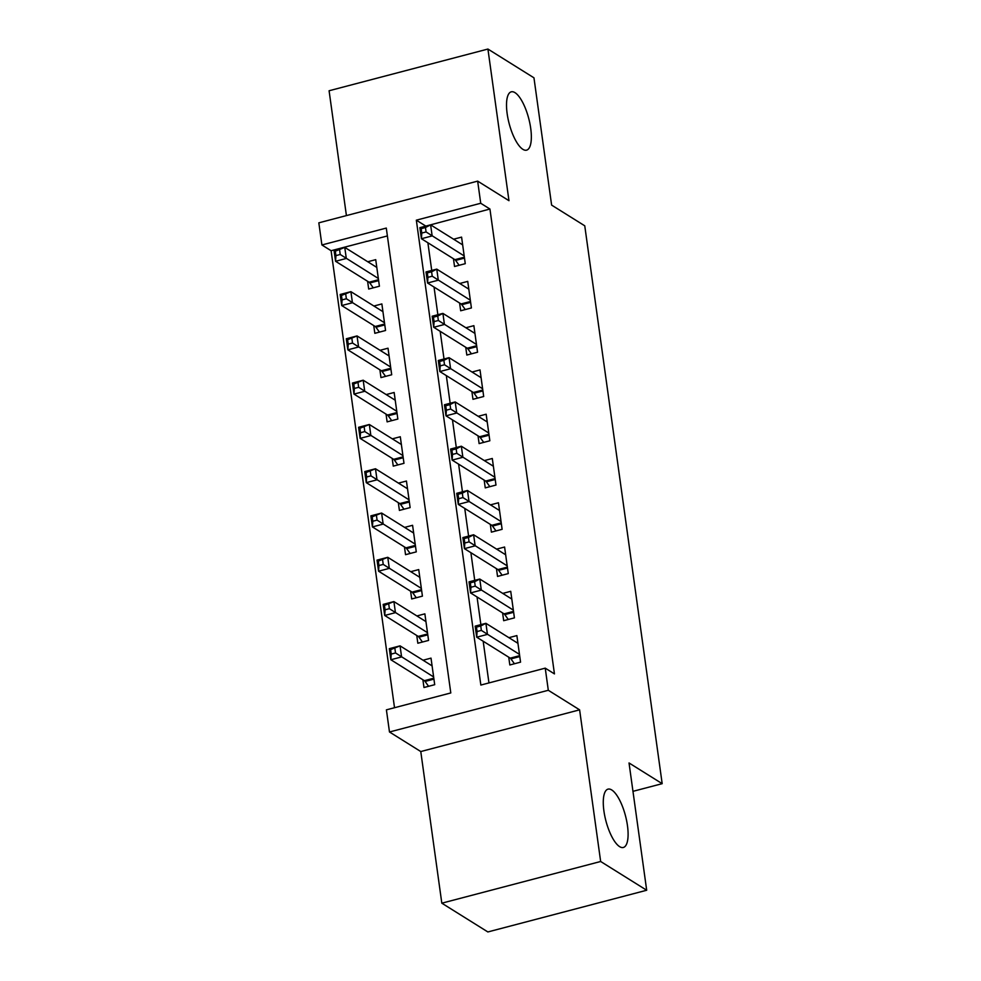 <?xml version="1.0" encoding="UTF-8"?>
<svg xmlns="http://www.w3.org/2000/svg" width="981" height="981" viewBox="0 0 981 981"><rect width="100%" height="100%" fill="white"/><g stroke="black" fill="none" stroke-linecap="round" stroke-linejoin="round"><path stroke-width="1.47" d="M522.861 149.32A30.153 10.117 -104.7 0 1 507.986 118.554A30.153 10.117 -104.7 0 1 511.273 91.822A30.153 10.117 -104.7 0 1 514.988 92.655A30.153 10.117 -104.7 0 1 529.875 123.422A30.153 10.117 -104.7 0 1 526.589 150.154A30.153 10.117 -104.7 0 1 522.861 149.32M619.624 846.64A30.153 10.117 -104.7 0 1 604.75 815.873A30.153 10.117 -104.7 0 1 608.024 789.141A30.153 10.117 -104.7 0 1 611.752 789.975A30.153 10.117 -104.7 0 1 626.626 820.741A30.153 10.117 -104.7 0 1 623.34 847.474A30.153 10.117 -104.7 0 1 619.624 846.64M321.903 244.968L318.825 222.834L477.661 181.129L480.727 203.263L416.336 220.173L480.849 685.057L545.24 668.147L548.305 690.281L389.482 731.985L386.404 709.852L450.794 692.942L386.293 228.07L321.903 244.968L331.1 250.719L394.521 707.718M632.966 791.336L662.175 783.672L584.762 225.814L551.616 205.103L533.958 77.818L487.925 49.05L329.089 90.755L346.416 215.587M662.175 783.672L629.029 762.96L646.687 890.245L487.864 931.95L441.818 903.182L600.654 861.49L579.612 709.839L548.305 690.281M579.612 709.839L420.775 751.544L441.818 903.182M420.775 751.544L389.482 731.985M646.687 890.245L600.654 861.49M453.455 258.751L454.534 266.501L465.264 263.681L461.585 237.12L453.602 239.205M459.599 303.019L460.678 310.769L471.407 307.96L467.729 281.388L459.746 283.484M465.742 347.299L466.821 355.048L477.551 352.228L473.872 325.667L465.889 327.764M471.886 391.578L472.965 399.316L483.694 396.508L480.016 369.935L472.033 372.032M478.029 435.846L479.108 443.596L489.838 440.776L486.159 414.215L478.176 416.312M484.173 480.126L485.252 487.876L495.981 485.055L492.303 458.483L484.32 460.58M490.316 524.394L491.395 532.143L502.125 529.323L498.446 502.763L490.463 504.859M496.46 568.673L497.539 576.423L508.268 573.603L504.59 547.03L496.607 549.127M502.603 612.941L503.682 620.691L514.412 617.871L510.733 591.31L502.75 593.407M422.897 679.759L423.976 687.509L434.706 684.689L431.015 658.128L423.044 660.225M416.753 635.492L417.832 643.229L428.562 640.421L424.871 613.848L416.9 615.945M410.61 591.212L411.689 598.962L422.419 596.141L418.728 569.581L410.757 571.678M404.466 546.944L405.545 554.682L416.275 551.874L412.584 525.301L404.613 527.398M398.323 502.664L399.402 510.414L410.132 507.594L406.441 481.033L398.47 483.118M392.179 458.385L393.258 466.134L403.988 463.326L400.297 436.753L392.326 438.85M386.036 414.117L387.115 421.867L397.845 419.046L394.154 392.486L386.183 394.57M379.892 369.837L380.971 377.587L391.701 374.767L388.01 348.206L380.039 350.303M373.749 325.569L374.828 333.319L385.558 330.499L381.867 303.938L373.896 306.023M387.385 235.943L331.1 250.719M367.605 281.289L368.684 289.039L379.414 286.219L375.723 259.658L367.752 261.755M545.24 668.147L554.449 673.898L489.936 209.027L425.582 226.17M427.888 242.773L431.726 270.437M434.031 287.041L437.869 314.717M440.175 331.32L444.013 358.985M446.318 375.588L450.156 403.265M452.462 419.868L456.3 447.544M458.605 464.148L462.443 491.812M464.749 508.416L468.587 536.092M470.892 552.695L474.73 580.36M477.036 596.963L480.874 624.639M483.179 641.243L488.955 682.923M508.747 657.221L509.826 664.971L520.555 662.15L516.877 635.59L508.894 637.675M477.661 181.129L508.967 200.688L487.925 49.05M489.936 209.027L480.727 203.263M425.546 225.924L416.336 220.173M514.424 663.757L510.954 658.889A4.709 1.582 75.3 0 0 510.23 658.141L476.717 637.196L475.172 626.136L485.914 623.315L517.943 643.328M480.751 625.988L485.914 623.315L487.447 634.388L476.717 637.196L477.073 631.543L481.364 630.415L480.751 625.988L476.459 627.117L477.073 631.543M519.489 654.401L481.364 630.415M475.172 626.136L476.459 627.117M432.094 665.878L400.052 645.854L401.585 656.927L390.855 659.747L424.368 680.679A4.709 1.582 -104.7 0 1 425.104 681.427L428.574 686.308M391.223 654.082L390.855 659.747L389.322 648.674L400.052 645.854L390.61 649.655L391.223 654.082L395.515 652.954L394.902 648.527M395.515 652.954L433.627 676.939M390.61 649.655L389.322 648.674M508.281 619.489L504.81 614.609A4.709 1.582 75.3 0 0 504.087 613.861L470.573 592.929L469.028 581.856L479.77 579.035L511.8 599.06M474.608 581.708L479.77 579.035L481.303 590.108L470.573 592.929L470.929 587.263L475.221 586.135L474.608 581.708L470.316 582.837L470.929 587.263M513.345 610.133L475.221 586.135M469.028 581.856L470.316 582.837M502.137 575.209L498.667 570.341A4.709 1.582 75.3 0 0 497.943 569.593L464.43 548.649L462.885 537.588L473.627 534.768L505.656 554.78M468.464 537.441L473.627 534.768L475.16 545.828L464.43 548.649L464.786 542.996L469.077 541.868L468.464 537.441L464.172 538.557L464.786 542.996M507.202 565.853L469.077 541.868M462.885 537.588L464.172 538.557M495.994 530.942L492.523 526.061A4.709 1.582 75.3 0 0 491.8 525.313L458.286 504.381L456.741 493.308L467.483 490.488L499.513 510.512M462.321 493.161L467.483 490.488L469.016 501.561L458.286 504.381L458.642 498.716L462.934 497.588L462.321 493.161L458.029 494.289L458.642 498.716M501.058 521.573L462.934 497.588M456.741 493.308L458.029 494.289M489.85 486.662L486.38 481.794A4.709 1.582 75.3 0 0 485.656 481.046L452.143 460.101L450.598 449.04L461.34 446.22L493.369 466.233M456.177 448.881L461.34 446.22L462.873 457.281L452.143 460.101L452.499 454.436L456.79 453.32L456.177 448.881L451.885 450.009L452.499 454.436M494.915 477.306L456.79 453.32M450.598 449.04L451.885 450.009M425.95 621.598L393.908 601.586L395.441 612.647L384.711 615.467L418.225 636.411A4.709 1.582 -104.7 0 1 418.961 637.16L422.431 642.028M385.079 609.802L384.711 615.467L383.179 604.394L393.908 601.586L384.466 605.375L385.079 609.802L389.371 608.686L388.758 604.247M389.371 608.686L427.483 632.671M384.466 605.375L383.179 604.394M419.807 577.331L387.765 557.306L389.298 568.379L378.568 571.2L412.081 592.132A4.709 1.582 -104.7 0 1 412.817 592.88L416.287 597.748M378.936 565.534L378.568 571.2L377.035 560.126L387.765 557.306L378.323 561.107L378.936 565.534L383.228 564.406L382.615 559.979M383.228 564.406L421.34 588.392M378.323 561.107L377.035 560.126M413.663 533.051L381.621 513.038L383.154 524.099L372.424 526.92L405.938 547.864A4.709 1.582 -104.7 0 1 406.674 548.612L410.144 553.48M372.792 521.254L372.424 526.92L370.892 515.847L381.621 513.038L372.179 516.828L372.792 521.254L377.084 520.126L376.471 515.699M377.084 520.126L415.196 544.124M372.179 516.828L370.892 515.847M407.52 488.783L375.478 468.759L377.011 479.832L366.281 482.64L399.794 503.584A4.709 1.582 -104.7 0 1 400.53 504.332L404 509.2M366.649 476.987L366.281 482.64L364.748 471.579L375.478 468.759L366.036 472.56L366.649 476.987L370.941 475.859L370.328 471.432M370.941 475.859L409.052 499.844M366.036 472.56L364.748 471.579M483.707 442.382L480.236 437.514A4.709 1.582 75.3 0 0 479.513 436.766L445.999 415.834L444.454 404.761L455.196 401.94L487.226 421.965M450.034 404.613L455.196 401.94L456.729 413.013L445.999 415.834L446.355 410.168L450.647 409.04L450.034 404.613L445.742 405.742L446.355 410.168M488.771 433.026L450.647 409.04M444.454 404.761L445.742 405.742M401.376 444.503L369.334 424.491L370.867 435.552L360.137 438.372L393.651 459.316A4.709 1.582 -104.7 0 1 394.387 460.064L397.857 464.933M360.505 432.707L360.137 438.372L358.605 427.299L369.334 424.491L359.892 428.28L360.505 432.707L364.797 431.579L364.184 427.152M364.797 431.579L402.909 455.576M359.892 428.28L358.605 427.299M477.563 398.114L474.093 393.246A4.709 1.582 75.3 0 0 473.369 392.498L439.856 371.554L438.311 360.481L449.053 357.673L481.082 377.685M443.89 360.334L449.053 357.673L450.586 368.733L439.856 371.554L440.211 365.888L444.503 364.76L443.89 360.334L439.598 361.462L440.211 365.888M482.627 388.758L444.503 364.76M438.311 360.481L439.598 361.462M395.233 400.223L363.191 380.211L364.724 391.284L353.994 394.092L387.507 415.037A4.709 1.582 -104.7 0 1 388.243 415.785L391.713 420.653M354.362 388.439L353.994 394.092L352.461 383.031L363.191 380.211L353.749 384.012L354.362 388.439L358.654 387.311L358.04 382.884M358.654 387.311L396.765 411.297M353.749 384.012L352.461 383.031M471.42 353.834L467.949 348.966A4.709 1.582 75.3 0 0 467.226 348.218L433.712 327.286L432.167 316.213L442.909 313.393L474.939 333.417M437.747 316.066L442.909 313.393L444.442 324.466L433.712 327.286L434.068 321.621L438.36 320.493L437.747 316.066L433.455 317.194L434.068 321.621M476.484 344.478L438.36 320.493M432.167 316.213L433.455 317.194M389.089 355.956L357.047 335.931L358.58 347.004L347.85 349.825L381.364 370.757A4.709 1.582 -104.7 0 1 382.1 371.517L385.57 376.385M348.218 344.159L347.85 349.825L346.318 338.752L357.047 335.931L347.605 339.733L348.218 344.159L352.51 343.031L351.897 338.604M352.51 343.031L390.622 367.029M347.605 339.733L346.318 338.752M465.276 309.567L461.806 304.699A4.709 1.582 75.3 0 0 461.082 303.951L427.569 283.006L426.024 271.933L436.766 269.125L468.795 289.137M431.603 271.786L436.766 269.125L438.299 280.186L427.569 283.006L427.924 277.341L432.216 276.213L431.603 271.786L427.311 272.914L427.924 277.341M470.34 300.211L432.216 276.213M426.024 271.933L427.311 272.914M382.946 311.676L350.904 291.664L352.437 302.737L341.707 305.545L375.22 326.489A4.709 1.582 -104.7 0 1 375.956 327.237L379.426 332.105M342.075 299.892L341.707 305.545L340.174 294.484L350.904 291.664L341.462 295.465L342.075 299.892L346.367 298.764L345.753 294.337M346.367 298.764L384.478 322.749M341.462 295.465L340.174 294.484M459.133 265.287L455.662 260.419A4.709 1.582 75.3 0 0 454.939 259.671L421.425 238.726L419.88 227.666L430.61 224.845L462.652 244.87M425.46 227.518L430.61 224.845L432.155 235.918L421.425 238.726L421.781 233.073L426.073 231.945L425.46 227.518L421.168 228.647L421.781 233.073M464.197 255.931L426.073 231.945M419.88 227.666L421.168 228.647M376.802 267.408L344.76 247.384L346.293 258.457L335.563 261.277L369.077 282.209A4.709 1.582 -104.7 0 1 369.812 282.957L373.283 287.838M335.931 255.612L335.563 261.277L334.03 250.204L344.76 247.384L335.318 251.185L335.931 255.612L340.223 254.484L339.61 250.057M340.223 254.484L378.335 278.469M335.318 251.185L334.03 250.204M519.783 656.571L510.954 658.889M519.66 655.664L510.23 658.141M424.368 680.679L433.798 678.202M425.104 681.427L433.933 679.11M513.639 612.291L504.81 614.609M513.517 611.384L504.087 613.861M507.496 568.024L498.667 570.341M507.373 567.116L497.943 569.593M501.352 523.744L492.523 526.061M501.23 522.836L491.8 525.313M495.209 479.476L486.38 481.794M495.086 478.569L485.656 481.046M418.225 636.411L427.655 633.934M418.961 637.16L427.79 634.842M412.081 592.132L421.511 589.655M412.817 592.88L421.646 590.562M405.938 547.864L415.368 545.387M406.674 548.612L415.503 546.294M399.794 503.584L409.224 501.107M400.53 504.332L409.359 502.014M489.065 435.196L480.236 437.514M488.943 434.289L479.513 436.766M393.651 459.316L403.081 456.839M394.387 460.064L403.216 457.747M482.922 390.929L474.093 393.246M482.799 390.021L473.369 392.498M387.507 415.037L396.937 412.56M388.243 415.785L397.072 413.467M476.778 346.649L467.949 348.966M476.656 345.741L467.226 348.218M381.364 370.757L390.794 368.28M382.1 371.517L390.929 369.199M470.635 302.381L461.806 304.699M470.512 301.474L461.082 303.951M375.22 326.489L384.65 324.012M375.956 327.237L384.785 324.919M464.491 258.101L455.662 260.419M464.369 257.194L454.939 259.671M369.077 282.209L378.507 279.732M369.812 282.957L378.641 280.64"/></g></svg>
